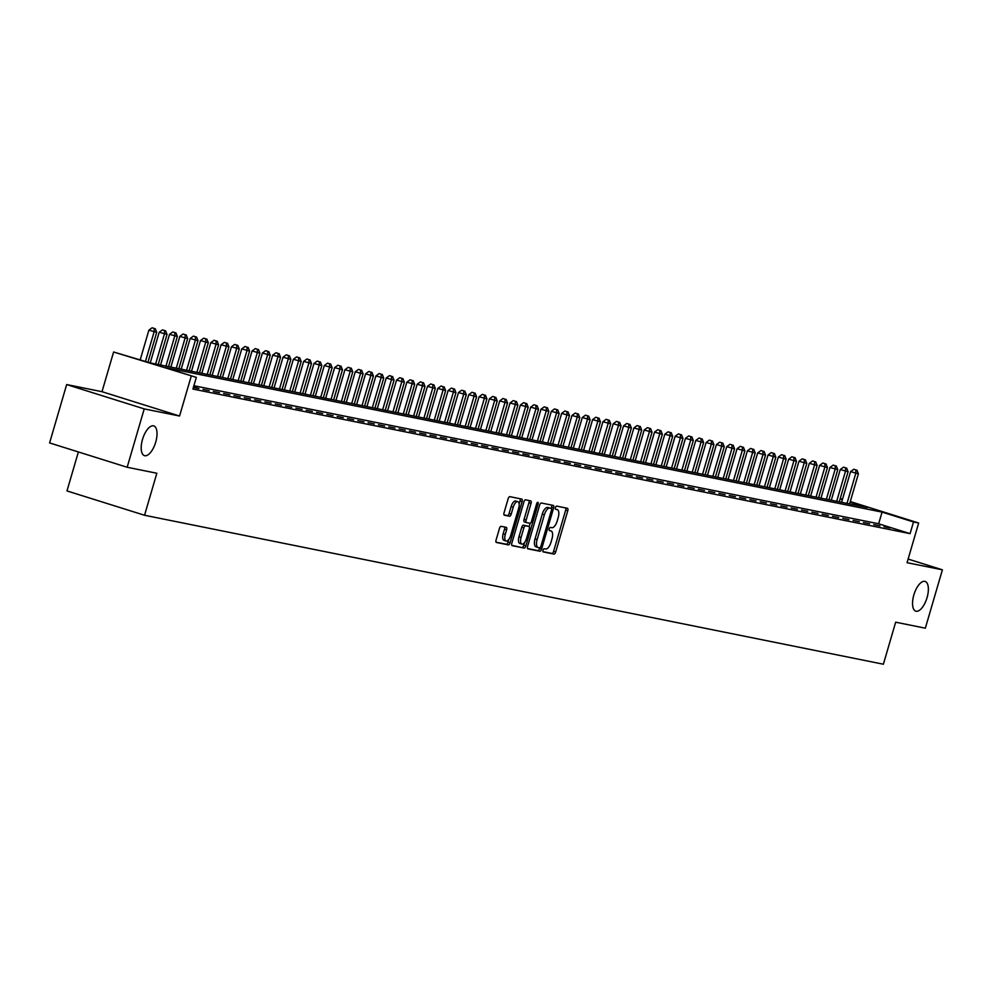 <?xml version="1.0" encoding="UTF-8"?>
<svg xmlns="http://www.w3.org/2000/svg" width="992" height="992" viewBox="0 0 992 992"><rect width="100%" height="100%" fill="white"/><g stroke="black" fill="none" stroke-linecap="round" stroke-linejoin="round"><path stroke-width="1.49" d="M543.008 550.176A1.674 0.719 107.4 0 0 543.219 551.924A1.674 0.719 107.4 0 0 543.256 551.924L554.02 554.094A2.393 1.029 107.4 0 0 555.694 552.011L567.759 510.768A2.393 1.029 107.4 0 0 567.461 508.288A2.393 1.029 107.4 0 0 567.412 508.276L556.648 506.106A1.674 0.719 107.4 0 0 555.47 507.557A1.674 0.719 107.4 0 0 555.681 509.305A1.674 0.719 107.4 0 0 555.718 509.305L557.107 509.59A7.651 3.286 107.4 0 1 557.256 509.628A7.651 3.286 107.4 0 1 558.198 517.576L557.194 521.011A7.651 3.286 107.4 0 1 551.812 527.694L550.424 527.409A1.674 0.719 107.4 0 0 549.246 528.872A1.674 0.719 107.4 0 0 549.456 530.608A1.674 0.719 107.4 0 0 549.481 530.621L550.87 530.894A7.651 3.286 107.4 0 1 551.019 530.931A7.651 3.286 107.4 0 1 551.974 538.879L550.969 542.326A7.651 3.286 107.4 0 1 545.588 548.998L544.186 548.725A1.674 0.719 107.4 0 0 543.008 550.176M155.719 442.11A15.574 6.708 107.4 0 0 153.772 425.915A15.574 6.708 107.4 0 0 142.501 439.456A15.574 6.708 107.4 0 0 144.448 455.65A15.574 6.708 107.4 0 0 155.719 442.11M927.061 597.63A15.574 6.708 107.4 0 0 925.114 581.436A15.574 6.708 107.4 0 0 913.843 594.964A15.574 6.708 107.4 0 0 915.79 611.159A15.574 6.708 107.4 0 0 927.061 597.63M501.158 526.33A2.393 1.029 107.4 0 0 499.472 528.426L496.087 539.995A2.393 1.029 107.4 0 0 496.384 542.475A2.393 1.029 107.4 0 0 496.434 542.488L508.388 544.893A2.393 1.029 107.4 0 0 510.062 542.81L522.127 501.568A2.393 1.029 107.4 0 0 521.829 499.088A2.393 1.029 107.4 0 0 521.78 499.075L509.826 496.657A2.393 1.029 107.4 0 0 508.152 498.753L504.06 512.728A2.393 1.029 107.4 0 0 504.358 515.208A2.393 1.029 107.4 0 0 504.407 515.22L509.516 516.249A2.393 1.029 107.4 0 0 511.202 514.166L513.224 507.234A6.386 2.753 107.4 0 1 517.849 501.679A6.386 2.753 107.4 0 1 518.642 508.326L510.706 535.482A6.386 2.753 107.4 0 1 506.081 541.037A6.386 2.753 107.4 0 1 505.288 534.39L506.614 529.864A2.393 1.029 107.4 0 0 506.317 527.372L501.158 526.33M127.162 467.257L49.6 442.928L66.662 384.561L144.224 408.902L127.162 467.257L156.835 473.246L144.547 515.257L883.376 664.218L895.664 622.195L925.338 628.184L942.4 569.817L907.06 562.7L918.666 523.007L913.508 521.966L910.086 533.646L192.919 389.05L196.329 377.382L113.609 351.999L150.214 362.911L867.38 507.507L850.119 502.088M144.224 408.902L179.564 416.02L191.171 376.34M527.595 546.344A2.393 1.029 107.4 0 0 527.893 548.824A2.393 1.029 107.4 0 0 527.93 548.836L539.884 551.254A2.393 1.029 107.4 0 0 541.57 549.159L553.623 507.916A2.393 1.029 107.4 0 0 553.325 505.436A2.393 1.029 107.4 0 0 553.288 505.424L541.334 503.018A2.393 1.029 107.4 0 0 539.648 505.102L527.595 546.344M511.81 545.352L524.136 548.068L512.182 545.662A2.393 1.029 107.4 0 1 512.132 545.65L512.182 545.662M528.972 500.526A2.393 1.029 107.4 0 1 528.947 502.708L531.042 503.366A2.393 1.029 107.4 0 0 530.745 500.886L525.586 499.832A2.393 1.029 107.4 0 0 523.9 501.927L511.835 543.17A2.393 1.029 107.4 0 0 512.132 545.65M531.042 503.366L526.144 520.093A2.393 1.029 107.4 0 0 526.442 522.573A2.393 1.029 107.4 0 0 526.492 522.586L529.889 523.268A2.393 1.029 107.4 0 0 531.563 521.184L536.66 503.775A1.674 0.719 107.4 0 1 537.875 502.312A1.674 0.719 107.4 0 1 538.073 504.06L525.822 545.984A2.393 1.029 107.4 0 1 524.136 548.068M942.4 569.817L908.114 559.066M884.058 526.69L890.246 527.942L884.058 526.69M873.741 524.607L879.929 525.859L873.741 524.607M863.424 522.524L869.612 523.776L863.424 522.524M853.095 520.453L859.295 521.693L853.095 520.453M842.778 518.37L848.966 519.622L842.778 518.37M832.462 516.286L838.649 517.539L832.462 516.286M822.145 514.203L828.332 515.456L822.145 514.203M811.828 512.132L818.016 513.372L811.828 512.132M801.499 510.049L807.699 511.289L801.499 510.049M791.182 507.966L797.382 509.218L791.182 507.966M780.865 505.883L787.053 507.135L780.865 505.883M770.548 503.8L776.736 505.052L770.548 503.8M760.232 501.729L766.419 502.969L760.232 501.729M749.915 499.646L756.102 500.898L749.915 499.646M739.586 497.562L745.786 498.815L739.586 497.562M729.269 495.479L735.469 496.732L729.269 495.479M718.952 493.408L725.14 494.648L718.952 493.408M708.635 491.325L714.823 492.565L708.635 491.325M698.318 489.242L704.506 490.494L698.318 489.242M688.002 487.159L694.189 488.411L688.002 487.159M677.672 485.076L683.872 486.328L677.672 485.076M667.356 483.005L673.556 484.245L667.356 483.005M657.039 480.922L663.226 482.174L657.039 480.922M646.722 478.838L652.91 480.091L646.722 478.838M636.405 476.755L642.593 478.008L636.405 476.755M626.076 474.684L632.276 475.924L626.076 474.684M615.759 472.601L621.959 473.841L615.759 472.601M605.442 470.518L611.63 471.77L605.442 470.518M595.126 468.435L601.313 469.687L595.126 468.435M584.809 466.352L590.996 467.604L584.809 466.352M574.492 464.281L580.68 465.521L574.492 464.281M564.163 462.198L570.363 463.45L564.163 462.198M553.846 460.114L560.046 461.367L553.846 460.114M543.529 458.031L549.717 459.284L543.529 458.031M533.212 455.96L539.4 457.2L533.212 455.96M522.896 453.877L529.083 455.117L522.896 453.877M512.579 451.794L518.766 453.046L512.579 451.794M502.25 449.711L508.45 450.963L502.25 449.711M491.933 447.628L498.133 448.88L491.933 447.628M481.616 445.557L487.804 446.797L481.616 445.557M471.299 443.474L477.487 444.726L471.299 443.474M460.982 441.39L467.17 442.643L460.982 441.39M450.666 439.307L456.853 440.56L450.666 439.307M440.336 437.236L446.536 438.476L440.336 437.236M430.02 435.153L436.207 436.393L430.02 435.153M419.703 433.07L425.89 434.322L419.703 433.07M409.386 430.987L415.574 432.239L409.386 430.987M399.069 428.916L405.257 430.156L399.069 428.916M388.74 426.833L394.94 428.073L388.74 426.833M378.423 424.75L384.623 426.002L378.423 424.75M368.106 422.666L374.294 423.919L368.106 422.666M357.79 420.583L363.977 421.836L357.79 420.583M347.473 418.512L353.66 419.752L347.473 418.512M337.156 416.429L343.344 417.682L337.156 416.429M326.827 414.346L333.027 415.598L326.827 414.346M316.51 412.263L322.71 413.515L316.51 412.263M306.193 410.192L312.381 411.432L306.193 410.192M295.876 408.109L302.064 409.349L295.876 408.109M285.56 406.026L291.747 407.278L285.56 406.026M275.243 403.942L281.43 405.195L275.243 403.942M264.914 401.859L271.114 403.112L264.914 401.859M254.597 399.788L260.784 401.028L254.597 399.788M244.28 397.705L250.468 398.958L244.28 397.705M233.963 395.622L240.151 396.874L233.963 395.622M223.646 393.539L229.834 394.791L223.646 393.539M213.317 391.468L219.517 392.708L213.317 391.468M203 389.385L209.2 390.625L203 389.385M193.39 387.438L198.871 388.554L193.552 386.892M910.086 533.646L878.639 523.776L193.899 385.727M78.38 451.955L66.985 490.928L144.547 515.257M179.564 416.02L102.002 391.691L66.662 384.561M102.002 391.691L113.609 351.999M840.249 498.505L842.53 499.125M913.508 521.966L882.062 512.108L164.895 367.511L196.329 377.382M850.28 501.555L918.666 523.007M842.382 499.658L840.112 498.939M878.639 523.776L882.062 512.108M542.959 551.639L551.912 553.437A2.393 1.029 107.4 0 0 553.598 551.354L565.663 510.111A2.393 1.029 107.4 0 0 565.688 507.929M551.205 508.388L551.527 507.259A2.393 1.029 107.4 0 0 551.564 505.077M527.558 548.526L537.788 550.597A2.393 1.029 107.4 0 0 539.474 548.502L539.673 547.807M539.71 547.82A1.674 0.719 107.4 0 0 540.888 546.356L551.478 510.148A1.674 0.719 107.4 0 0 551.267 508.412A1.674 0.719 107.4 0 0 551.23 508.4L549.766 508.115A7.651 3.286 107.4 0 0 544.372 514.786L537.143 539.536A7.651 3.286 107.4 0 0 538.098 547.485A7.651 3.286 107.4 0 0 538.234 547.522L539.71 547.82M537.949 547.435L536.139 546.865A7.651 3.286 107.4 0 1 536.002 546.828A7.651 3.286 107.4 0 1 535.048 538.879L542.277 514.129A7.651 3.286 107.4 0 1 547.671 507.458L549.134 507.743M528.947 502.708L524.049 519.436A2.393 1.029 107.4 0 0 524.346 521.916A2.393 1.029 107.4 0 0 524.396 521.928L526.405 522.561M530.174 523.243L529.195 526.616M524.52 542.612L523.726 545.327L525.822 545.984M521.073 537.453A6.386 2.753 107.4 0 0 521.866 544.087A6.386 2.753 107.4 0 0 526.492 538.544L529.294 528.972A2.393 1.029 107.4 0 0 528.996 526.492A2.393 1.029 107.4 0 0 528.947 526.479L525.549 525.797A2.393 1.029 107.4 0 0 523.875 527.88L521.073 537.453L518.977 536.784A6.386 2.753 107.4 0 0 519.771 543.43L521.866 544.087M526.938 525.847A2.393 1.029 107.4 0 0 526.901 525.834A2.393 1.029 107.4 0 0 526.851 525.822L528.947 526.479M518.977 536.784L521.78 527.223A2.393 1.029 107.4 0 1 523.454 525.14L528.996 526.492M522.04 547.41A2.393 1.029 107.4 0 0 523.726 545.327M506.081 541.037L503.986 540.367A6.386 2.753 107.4 0 1 503.192 533.733L504.519 529.207A2.393 1.029 107.4 0 0 504.544 527.012M517.849 501.679L515.753 501.022A6.386 2.753 107.4 0 0 511.128 506.577L513.224 507.234M504.035 514.91L507.42 515.592A2.393 1.029 107.4 0 0 509.107 513.509L511.128 506.577M519.138 503.961L520.031 500.91A2.393 1.029 107.4 0 0 520.056 498.728M496.062 542.178L506.292 544.236A2.393 1.029 107.4 0 0 507.966 542.153L508.735 539.549M849.586 503.911L858.39 473.804L850.578 471.634L841.6 502.299M855.898 469.91L853.802 469.253L855.898 469.91L855.811 473.283L847.007 503.39M856.939 470.121L858.39 473.804M850.578 471.634L853.802 469.253M839.269 501.828L848.073 471.721L840.249 469.551L831.284 500.228M845.581 467.827L843.485 467.17L845.581 467.827L845.494 471.2L836.69 501.307M846.622 468.038L848.073 471.721M840.249 469.551L843.485 467.17M828.952 499.757L837.756 469.638L829.932 467.48L820.967 498.145M835.264 465.744L833.168 465.087L835.264 465.744L835.177 469.117L826.373 499.236M836.293 465.955L837.756 469.638M829.932 467.48L833.168 465.087M818.636 497.674L827.44 467.554L819.615 465.397L810.65 496.062M824.947 463.673L822.852 463.016L824.947 463.673L824.86 467.046L816.056 497.153M825.976 463.872L827.44 467.554M819.615 465.397L822.852 463.016M808.319 495.591L817.123 465.484L809.298 463.314L800.333 493.979M814.63 461.59L812.535 460.933L814.63 461.59L814.544 464.963L805.727 495.07M815.66 461.801L817.123 465.484M809.298 463.314L812.535 460.933M797.99 493.508L806.794 463.4L798.982 461.23L790.016 491.908M804.314 459.507L802.218 458.85L804.314 459.507L804.214 462.88L795.41 492.987M805.343 459.718L806.794 463.4M798.982 461.23L802.218 458.85M787.673 491.437L796.477 461.317L788.665 459.16L779.687 489.825M793.984 457.424L791.889 456.766L793.984 457.424L793.898 460.796L785.094 490.916M795.026 457.634L796.477 461.317M788.665 459.16L791.889 456.766M777.356 489.354L786.16 459.234L778.336 457.076L769.37 487.742M783.668 455.353L781.572 454.683L783.668 455.353L783.581 458.713L774.777 488.833M784.697 455.551L786.16 459.234M778.336 457.076L781.572 454.683M767.039 487.27L775.843 457.163L768.019 454.993L759.054 485.658M773.351 453.27L771.255 452.612L773.351 453.27L773.264 456.642L764.46 486.75M774.38 453.48L775.843 457.163M768.019 454.993L771.255 452.612M756.722 485.187L765.526 455.08L757.702 452.91L748.737 483.575M763.034 451.186L760.938 450.529L763.034 451.186L762.947 454.559L754.143 484.666M764.063 451.397L765.526 455.08M757.702 452.91L760.938 450.529M746.393 483.104L755.21 452.997L747.385 450.839L738.42 481.504M752.717 449.103L750.622 448.446L752.717 449.103L752.63 452.476L743.814 482.583M753.746 449.314L755.21 452.997M747.385 450.839L750.622 448.446M736.076 481.033L744.88 450.914L737.068 448.756L728.103 479.421M742.4 447.02L740.292 446.363L742.4 447.02L742.301 450.393L733.497 480.512M743.43 447.231L744.88 450.914M737.068 448.756L740.292 446.363M725.76 478.95L734.564 448.843L726.752 446.673L717.774 477.338M732.071 444.949L729.976 444.292L732.071 444.949L731.984 448.322L723.18 478.429M733.113 445.148L734.564 448.843M726.752 446.673L729.976 444.292M715.443 476.867L724.247 446.76L716.422 444.59L707.457 475.255M721.754 442.866L719.659 442.209L721.754 442.866L721.668 446.239L712.864 476.346M722.784 443.077L724.247 446.76M716.422 444.59L719.659 442.209M705.126 474.784L713.93 444.676L706.106 442.506L697.14 473.184M711.438 440.783L709.342 440.126L711.438 440.783L711.351 444.156L702.547 474.263M712.467 440.994L713.93 444.676M706.106 442.506L709.342 440.126M694.809 472.713L703.613 442.593L695.789 440.436L686.824 471.101M701.121 438.7L699.025 438.042L701.121 438.7L701.034 442.072L692.23 472.192M702.15 438.91L703.613 442.593M695.789 440.436L699.025 438.042M684.48 470.63L693.296 440.51L685.472 438.352L676.507 469.018M690.804 436.629L688.708 435.959L690.804 436.629L690.705 439.989L681.901 470.109M691.833 436.827L693.296 440.51M685.472 438.352L688.708 435.959M674.163 468.546L682.967 438.439L675.155 436.269L666.178 466.934M680.475 434.546L678.379 433.888L680.475 434.546L680.388 437.918L671.584 468.026M681.516 434.756L682.967 438.439M675.155 436.269L678.379 433.888M663.846 466.463L672.65 436.356L664.838 434.186L655.861 464.851M670.158 432.462L668.062 431.805L670.158 432.462L670.071 435.835L661.267 465.942M671.2 432.673L672.65 436.356M664.838 434.186L668.062 431.805M653.53 464.38L662.334 434.273L654.509 432.115L645.544 462.78M659.841 430.379L657.746 429.722L659.841 430.379L659.754 433.752L650.95 463.859M660.87 430.59L662.334 434.273M654.509 432.115L657.746 429.722M643.213 462.309L652.017 432.19L644.192 430.032L635.227 460.697M649.524 428.296L647.429 427.639L649.524 428.296L649.438 431.669L640.634 461.788M650.554 428.507L652.017 432.19M644.192 430.032L647.429 427.639M632.896 460.226L641.7 430.119L633.876 427.949L624.91 458.614M639.208 426.225L637.112 425.568L639.208 426.225L639.121 429.598L630.317 459.705M640.237 426.424L641.7 430.119M633.876 427.949L637.112 425.568M622.567 458.143L631.371 428.036L623.559 425.866L614.594 456.531M628.891 424.142L626.795 423.485L628.891 424.142L628.792 427.515L619.988 457.622M629.92 424.353L631.371 428.036M623.559 425.866L626.795 423.485M612.25 456.06L621.054 425.952L613.242 423.782L604.264 454.46M618.562 422.059L616.466 421.402L618.562 422.059L618.475 425.432L609.671 455.539M619.603 422.27L621.054 425.952M613.242 423.782L616.466 421.402M601.933 453.989L610.737 423.869L602.913 421.712L593.948 452.377M608.245 419.976L606.149 419.318L608.245 419.976L608.158 423.348L599.354 453.468M609.274 420.186L610.737 423.869M602.913 421.712L606.149 419.318M591.616 451.906L600.42 421.786L592.596 419.628L583.631 450.294M597.928 417.905L595.832 417.235L597.928 417.905L597.841 421.265L589.037 451.385M598.957 418.103L600.42 421.786M592.596 419.628L595.832 417.235M581.3 449.822L590.104 419.715L582.279 417.545L573.314 448.21M587.611 415.822L585.516 415.164L587.611 415.822L587.524 419.194L578.72 449.302M588.64 416.032L590.104 419.715M582.279 417.545L585.516 415.164M570.983 447.739L579.787 417.632L571.962 415.462L562.997 446.127M577.294 413.738L575.199 413.081L577.294 413.738L577.208 417.111L568.391 447.218M578.324 413.949L579.787 417.632M571.962 415.462L575.199 413.081M560.654 445.656L569.458 415.549L561.646 413.391L552.68 444.056M566.978 411.655L564.882 410.998L566.978 411.655L566.878 415.028L558.074 445.135M568.007 411.866L569.458 415.549M561.646 413.391L564.882 410.998M550.337 443.585L559.141 413.466L551.329 411.308L542.351 441.973M556.648 409.572L554.553 408.915L556.648 409.572L556.562 412.945L547.758 443.064M557.69 409.783L559.141 413.466M551.329 411.308L554.553 408.915M540.02 441.502L548.824 411.395L541 409.225L532.034 439.89M546.332 407.501L544.236 406.844L546.332 407.501L546.245 410.874L537.441 440.981M547.361 407.7L548.824 411.395M541 409.225L544.236 406.844M529.703 439.419L538.507 409.312L530.683 407.142L521.718 437.807M536.015 405.418L533.919 404.761L536.015 405.418L535.928 408.791L527.124 438.898M537.044 405.629L538.507 409.312M530.683 407.142L533.919 404.761M519.386 437.336L528.19 407.228L520.366 405.058L511.401 435.736M525.698 403.335L523.602 402.678L525.698 403.335L525.611 406.708L516.807 436.815M526.727 403.546L528.19 407.228M520.366 405.058L523.602 402.678M509.057 435.265L517.874 405.145L510.049 402.988L501.084 433.653M515.381 401.252L513.286 400.594L515.381 401.252L515.294 404.624L506.478 434.744M516.41 401.462L517.874 405.145M510.049 402.988L513.286 400.594M498.74 433.182L507.544 403.062L499.732 400.904L490.767 431.57M505.064 399.181L502.956 398.511L505.064 399.181L504.965 402.541L496.161 432.661M506.094 399.379L507.544 403.062M499.732 400.904L502.956 398.511M488.424 431.098L497.228 400.991L489.416 398.821L480.438 429.486M494.735 397.098L492.64 396.44L494.735 397.098L494.648 400.47L485.844 430.578M495.777 397.308L497.228 400.991M489.416 398.821L492.64 396.44M478.107 429.015L486.911 398.908L479.086 396.738L470.121 427.403M484.418 395.014L482.323 394.357L484.418 395.014L484.332 398.387L475.528 428.494M485.448 395.225L486.911 398.908M479.086 396.738L482.323 394.357M467.79 426.932L476.594 396.825L468.77 394.667L459.804 425.332M474.102 392.931L472.006 392.274L474.102 392.931L474.015 396.304L465.211 426.411M475.131 393.142L476.594 396.825M468.77 394.667L472.006 392.274M457.473 424.861L466.277 394.742L458.453 392.584L449.488 423.249M463.785 390.848L461.689 390.191L463.785 390.848L463.698 394.221L454.894 424.34M464.814 391.059L466.277 394.742M458.453 392.584L461.689 390.191M447.144 422.778L455.948 392.671L448.136 390.501L439.171 421.166M453.468 388.777L451.372 388.12L453.468 388.777L453.369 392.15L444.565 422.257M454.497 388.976L455.948 392.671M448.136 390.501L451.372 388.12M436.827 420.695L445.631 390.588L437.819 388.418L428.842 419.083M443.139 386.694L441.043 386.037L443.139 386.694L443.052 390.067L434.248 420.174M444.18 386.905L445.631 390.588M437.819 388.418L441.043 386.037M426.51 418.612L435.314 388.504L427.49 386.334L418.525 417.012M432.822 384.611L430.726 383.954L432.822 384.611L432.735 387.984L423.931 418.091M433.864 384.822L435.314 388.504M427.49 386.334L430.726 383.954M416.194 416.541L424.998 386.421L417.173 384.264L408.208 414.929M422.505 382.528L420.41 381.87L422.505 382.528L422.418 385.9L413.614 416.02M423.534 382.738L424.998 386.421M417.173 384.264L420.41 381.87M405.877 414.458L414.681 384.338L406.856 382.18L397.891 412.846M412.188 380.457L410.093 379.8L412.188 380.457L412.102 383.817L403.298 413.937M413.218 380.655L414.681 384.338M406.856 382.18L410.093 379.8M395.56 412.374L404.364 382.267L396.54 380.097L387.574 410.762M401.872 378.374L399.776 377.716L401.872 378.374L401.785 381.746L392.968 411.854M402.901 378.584L404.364 382.267M396.54 380.097L399.776 377.716M385.231 410.291L394.035 380.184L386.223 378.014L377.258 408.679M391.555 376.29L389.459 375.633L391.555 376.29L391.456 379.663L382.652 409.77M392.584 376.501L394.035 380.184M386.223 378.014L389.459 375.633M374.914 408.208L383.718 378.101L375.906 375.943L366.928 406.608M381.226 374.207L379.13 373.55L381.226 374.207L381.139 377.58L372.335 407.7M382.267 374.418L383.718 378.101M375.906 375.943L379.13 373.55M364.597 406.137L373.401 376.018L365.577 373.86L356.612 404.525M370.909 372.124L368.813 371.467L370.909 372.124L370.822 375.497L362.018 405.616M371.938 372.335L373.401 376.018M365.577 373.86L368.813 371.467M354.28 404.054L363.084 373.947L355.26 371.777L346.295 402.442M360.592 370.053L358.496 369.396L360.592 370.053L360.505 373.426L351.701 403.533M361.621 370.252L363.084 373.947M355.26 371.777L358.496 369.396M343.964 401.971L352.768 371.864L344.943 369.694L335.978 400.359M350.275 367.97L348.18 367.313L350.275 367.97L350.188 371.343L341.384 401.45M351.304 368.181L352.768 371.864M344.943 369.694L348.18 367.313M333.634 399.888L342.451 369.78L334.626 367.61L325.661 398.288M339.958 365.887L337.863 365.23L339.958 365.887L339.872 369.26L331.055 399.367M340.988 366.098L342.451 369.78M334.626 367.61L337.863 365.23M323.318 397.817L332.122 367.697L324.31 365.54L315.344 396.205M329.642 363.804L327.534 363.146L329.642 363.804L329.542 367.176L320.738 397.296M330.671 364.014L332.122 367.697M324.31 365.54L327.534 363.146M313.001 395.734L321.805 365.614L313.993 363.456L305.015 394.122M319.312 361.733L317.217 361.076L319.312 361.733L319.226 365.093L310.422 395.213M320.354 361.931L321.805 365.614M313.993 363.456L317.217 361.076M302.684 393.65L311.488 363.543L303.664 361.373L294.698 392.038M308.996 359.65L306.9 358.992L308.996 359.65L308.909 363.022L300.105 393.13M310.025 359.86L311.488 363.543M303.664 361.373L306.9 358.992M292.367 391.567L301.171 361.46L293.347 359.29L284.382 389.955M298.679 357.566L296.583 356.909L298.679 357.566L298.592 360.939L289.788 391.046M299.708 357.777L301.171 361.46M293.347 359.29L296.583 356.909M282.05 389.484L290.854 359.377L283.03 357.219L274.065 387.884M288.362 355.483L286.266 354.826L288.362 355.483L288.275 358.856L279.471 388.976M289.391 355.694L290.854 359.377M283.03 357.219L286.266 354.826M271.721 387.413L280.538 357.294L272.713 355.136L263.748 385.801M278.045 353.4L275.95 352.743L278.045 353.4L277.946 356.773L269.142 386.892M279.074 353.611L280.538 357.294M272.713 355.136L275.95 352.743M261.404 385.33L270.208 355.223L262.396 353.053L253.419 383.718M267.716 351.329L265.62 350.672L267.716 351.329L267.629 354.702L258.825 384.809M268.758 351.528L270.208 355.223M262.396 353.053L265.62 350.672M251.088 383.247L259.892 353.14L252.067 350.97L243.102 381.635M257.399 349.246L255.304 348.589L257.399 349.246L257.312 352.619L248.508 382.726M258.441 349.457L259.892 353.14M252.067 350.97L255.304 348.589M240.771 381.164L249.575 351.056L241.75 348.886L232.785 379.564M247.082 347.163L244.987 346.506L247.082 347.163L246.996 350.536L238.192 380.643M248.112 347.374L249.575 351.056M241.75 348.886L244.987 346.506M230.454 379.093L239.258 348.973L231.434 346.816L222.468 377.481M236.766 345.08L234.67 344.422L236.766 345.08L236.679 348.452L227.875 378.572M237.795 345.29L239.258 348.973M231.434 346.816L234.67 344.422M220.137 377.01L228.941 346.89L221.117 344.732L212.152 375.398M226.449 343.009L224.353 342.352L226.449 343.009L226.362 346.369L217.546 376.489M227.478 343.207L228.941 346.89M221.117 344.732L224.353 342.352M209.808 374.926L218.612 344.819L210.8 342.649L201.835 373.314M216.132 340.926L214.036 340.268L216.132 340.926L216.033 344.298L207.229 374.406M217.161 341.136L218.612 344.819M210.8 342.649L214.036 340.268M199.491 372.843L208.295 342.736L200.483 340.566L191.506 371.231M205.803 338.842L203.707 338.185L205.803 338.842L205.716 342.215L196.912 372.322M206.844 339.053L208.295 342.736M200.483 340.566L203.707 338.185M189.174 370.76L197.978 340.653L190.154 338.495L181.189 369.16M195.486 336.759L193.39 336.102L195.486 336.759L195.399 340.132L186.595 370.252M196.515 336.97L197.978 340.653M190.154 338.495L193.39 336.102M178.858 368.689L187.662 338.57L179.837 336.412L170.872 367.077M185.169 334.676L183.074 334.019L185.169 334.676L185.082 338.049L176.278 368.168M186.198 334.887L187.662 338.57M179.837 336.412L183.074 334.019M168.541 366.606L177.345 336.499L169.52 334.329L160.555 364.994M174.852 332.605L172.757 331.948L174.852 332.605L174.766 335.978L165.962 366.085M175.882 332.804L177.345 336.499M169.52 334.329L172.757 331.948M158.212 364.523L167.028 334.416L159.204 332.246L150.238 362.911M164.536 330.522L162.44 329.865L164.536 330.522L164.449 333.895L155.632 364.002M165.565 330.733L167.028 334.416M159.204 332.246L162.44 329.865M147.969 362.204L156.699 332.332L148.887 330.162L140.219 359.774M154.219 328.439L152.123 327.782L154.219 328.439L154.12 331.812L145.464 361.423M155.248 328.65L156.699 332.332M148.887 330.162L152.123 327.782M565.663 510.111L567.759 510.768M553.598 551.354L555.694 552.011M551.912 553.437L554.02 554.094M551.527 507.259L553.623 507.916M539.474 548.502L541.57 549.159M537.788 550.597L539.884 551.254M547.671 507.458L549.766 508.115M542.277 514.129L544.372 514.786M535.048 538.879L537.143 539.536M524.049 519.436L526.144 520.093M536.709 503.626L538.073 504.06M523.454 525.14L525.549 525.797M521.78 527.223L523.875 527.88M504.519 529.207L506.614 529.864M503.192 533.733L505.288 534.39M509.107 513.509L511.202 514.166M507.42 515.592L509.516 516.249M520.031 500.91L522.127 501.568M507.966 542.153L510.062 542.81M506.292 544.236L508.388 544.893M536.002 546.828L538.098 547.485M524.346 521.916L526.442 522.573"/></g></svg>
